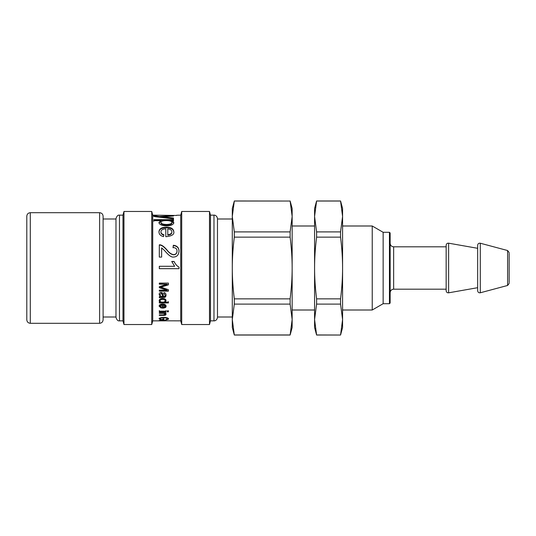 <?xml version="1.0" encoding="UTF-8"?>
<svg xmlns="http://www.w3.org/2000/svg" width="536" height="536" viewBox="0 0 536 536"><rect width="100%" height="100%" fill="white"/><g stroke="black" fill="none" stroke-linecap="round" stroke-linejoin="round"><path stroke-width="0.8" d="M509.153 253.287L509.153 282.713M163.246 320.2L163.246 320.655L165.128 320.461L163.246 320.005M163.246 320.039L162.321 320.039M166.046 320.461L159.152 320.468L162.555 319.999L166.046 320.461M160.418 317.828L160.237 318.833L161.182 319.496L162.87 319.496L162.87 318.826L163.949 318.826L162.87 319.061M165.872 319.463L167.534 318.826L167.406 317.848M168.438 318.471L167.534 318.853M160.579 319.061L159.152 318.176M160.579 319.262L160.579 319.751L159.152 318.853C159.293 317.975 160.854 317.486 163.828 317.386C166.75 317.446 168.331 317.928 168.565 318.826C168.565 319.356 167.668 319.657 165.872 319.717M163.949 318.826L163.949 319.751L160.579 319.751M167.534 318.826C167.406 318.183 166.194 317.848 163.902 317.815C161.463 317.882 160.244 318.223 160.237 318.833M165.979 314.009L164.706 314.699M162.911 312.736C164.391 312.756 165.115 313.044 165.081 313.6L164.974 313.299M163.366 315.376L159.306 315.376L159.306 314.867L163.319 314.867L165.081 314.217C165.115 313.647 164.391 313.359 162.911 313.339L159.306 313.339L159.306 312.756L165.899 312.756L165.899 313.279L164.967 313.279L166.046 314.324C165.972 315.094 165.081 315.443 163.366 315.376L163.366 314.867M164.967 313.279L164.967 312.756M165.081 313.6L165.081 314.217M168.411 310.605L168.411 311.235L167.145 311.235L167.145 310.605M168.411 311.818L167.145 311.818L167.145 311.175L168.411 311.175L168.411 311.818M165.899 310.605L165.899 311.235L159.306 311.235L159.306 310.605M165.899 311.818L159.306 311.818L159.306 311.175L165.899 311.175L165.899 311.818M165.128 300.783L165.128 300.354C165.041 299.443 164.197 298.981 162.602 298.974C160.934 299.061 160.09 299.53 160.076 300.388L160.076 300.823C160.07 301.661 160.88 302.11 162.502 302.177C164.184 302.163 165.061 301.701 165.128 300.783C165.041 299.865 164.197 299.396 162.602 299.39C160.934 299.477 160.09 299.959 160.076 300.823M168.411 301.647L168.411 302.485L159.306 302.485L159.306 301.708M166.046 300.26L165.148 302.096L168.411 302.096L168.411 302.947L159.306 302.947L159.306 302.157L160.15 302.137L159.152 300.736C159.279 299.343 160.431 298.579 162.602 298.458C164.813 298.545 165.966 299.289 166.046 300.696L165.148 302.083M160.15 302.137L159.152 300.301M171.848 231.773L171.848 232.249C171.942 233.823 170.582 234.808 167.781 235.19L167.781 234.755C170.582 234.359 171.942 233.368 171.848 231.773C171.688 230.071 170.334 229.12 167.781 228.919L167.781 234.755M158.971 232.343C159.138 229.294 161.584 227.767 166.294 227.76C171.038 227.753 173.543 229.247 173.818 232.249M160.954 231.86C160.947 233.214 161.926 234.158 163.875 234.681L163.574 236.637C160.559 235.9 159.025 234.312 158.971 231.86C159.138 228.778 161.584 227.231 166.294 227.217C171.038 227.21 173.543 228.725 173.818 231.773C174.408 234.487 171.728 236.135 165.792 236.711L165.792 228.825C162.616 229.033 161.008 230.045 160.954 231.86L160.954 232.343C160.947 233.676 161.926 234.607 163.875 235.123M164.907 320.809L180.726 320.85L180.726 215.15L176.599 215.251M176.599 215.472L152.727 215.15L152.727 320.85L164.907 320.85M164.713 217.737L173.496 218.675L173.496 219.512M159.855 217.201L161.993 217.026M153.825 216.323L153.825 215.774L156.103 215.74L155.969 216.792M153.825 216.464L156.103 216.43M161.993 217.428L161.993 216.866L164.954 217.087L173.496 218.011L173.496 218.862L158.971 217.12C155.561 216.859 153.758 216.504 153.557 216.035L153.825 215.774M159.293 217.147L159.293 216.571L173.496 215.599L173.496 215.995L161.993 216.866M155.889 215.961L159.293 216.571M171.942 222.427L171.942 223.03C171.875 224.262 170.066 224.932 166.508 225.046C162.817 224.919 160.968 224.236 160.954 222.989L160.954 222.386C160.968 223.646 162.817 224.343 166.508 224.47C170.066 224.356 171.875 223.673 171.942 222.427C171.728 221.241 169.852 220.624 166.314 220.577C162.77 220.611 160.988 221.214 160.954 222.386M153.845 221.308L153.845 220.303L173.496 220.303L173.496 221.214M158.971 223.056L160.793 221.341L160.793 220.678L153.845 220.678L153.845 219.66L173.496 219.66L173.496 220.584L171.674 220.611L173.818 222.541C173.557 224.624 171.118 225.75 166.508 225.904C161.691 225.643 159.179 224.497 158.971 222.453L160.793 220.711M171.674 220.611L171.674 221.234L173.818 223.137M173.048 247.786L173.336 245.562C177.068 245.977 178.964 247.913 179.017 251.377M159.306 245.146C161.249 244.858 163.788 246.52 166.924 250.124C169.034 252.892 171.259 254.459 173.604 254.835C175.741 254.66 176.88 253.488 177.027 251.324L177.027 251.103C177.027 248.892 175.701 247.692 173.048 247.518L173.336 245.26C177.068 245.676 178.964 247.645 179.017 251.156C178.702 254.948 176.88 256.911 173.55 257.046C171.46 257.441 168.465 255.27 164.559 250.526L161.638 247.9L161.638 257.099L159.306 257.099L159.306 244.838C161.249 244.55 163.788 246.232 166.924 249.883C169.034 252.684 171.259 254.278 173.604 254.654C175.741 254.479 176.88 253.294 177.027 251.103M179.017 268.67L159.306 268.67L159.306 266.278L174.642 266.305L171.741 261.461L174.073 261.461C175.399 264.228 177.048 266.117 179.017 267.122L179.017 268.683L159.306 268.683M171.741 261.548L174.073 261.548C175.399 264.275 177.048 266.137 179.017 267.136M174.642 266.305L159.306 266.278M168.411 290.854L159.306 290.854M168.411 284.596L160.626 286.981L168.411 289.708L168.411 291.155L159.306 291.155L159.306 290.13L166.931 290.13L159.306 287.698L159.306 286.693L167.051 284.227L159.306 284.194L159.306 283.095L168.411 283.095L168.411 284.817L160.626 287.236M167.051 284.194L159.306 283.98M166.931 290.103L159.306 287.437M160.03 294.653C159.963 295.718 160.693 296.314 162.214 296.428L162.609 296.428C162.509 294.968 161.993 293.996 161.081 293.507L160.03 294.653L161.081 293.507M161.081 293.165C161.993 293.648 162.509 294.612 162.609 296.053L162.609 296.428M166.046 294.854C165.919 296.575 165.095 297.286 163.567 296.984L159.306 297.272M159.152 294.076L160.123 296.113L159.152 294.425C159.212 293.159 159.849 292.502 161.055 292.448C162.167 292.381 162.85 293.138 163.112 294.72L163.493 296.428C164.512 296.643 165.061 296.187 165.128 295.068L163.875 293.246M165.128 295.068L163.875 293.587L164.016 292.616C165.369 292.844 166.046 293.708 166.046 295.215C165.919 296.964 165.095 297.681 163.567 297.373L159.306 297.668L159.306 296.689L160.123 296.495M163.246 304.857L163.246 307.43L165.128 306.183L163.246 304.857L163.246 304.368L165.128 305.681L165.128 306.183M166.046 305.681C166.321 306.813 165.075 307.47 162.321 307.651M161.43 306.88L161.289 307.63L159.152 305.714M162.321 304.803L162.321 304.321L160.076 305.714L161.43 307.403L161.289 308.16L159.152 306.224C159.232 304.79 160.364 304.046 162.555 303.979C164.753 304.033 165.919 304.77 166.046 306.183C166.321 307.329 165.075 307.999 162.321 308.187L162.321 304.803L160.076 306.224M161.289 307.63L161.289 308.16M115.977 218.648L115.977 317.352C116.815 320.012 117.98 321.178 119.474 320.85L119.474 215.15C117.98 214.822 116.815 215.988 115.977 218.648M119.474 215.15L122.979 215.15L122.979 320.85L123.963 324.528L151.742 324.528L151.742 211.472L123.963 211.472L123.963 324.528M217.482 317.352L217.482 218.648C217 215.224 214.132 214.983 213.978 215.15L213.978 320.85C214.132 321.017 217 320.776 217.482 317.352M213.978 215.15L210.481 215.15L210.481 320.85L213.978 320.85M181.711 211.472L181.711 324.528L209.496 324.528L209.496 211.472L181.711 211.472L180.726 215.15M316.595 200.973L340.561 200.973L342.578 208.497L342.578 216.47L340.561 231.9L316.595 231.9L314.578 216.47L316.595 200.973L314.578 208.497L314.578 327.503L316.595 335.027L340.561 335.027L316.595 334.96L314.578 319.53L316.595 304.1L340.561 304.1L342.578 319.53L342.578 327.503L340.561 335.027M316.595 201.04L340.561 201.04L342.578 216.47L342.578 319.53L340.561 334.96M316.595 298.86C315.235 287.946 314.565 277.661 314.578 268C314.565 258.339 315.235 248.054 316.595 237.14L340.561 237.14C341.914 248.054 342.591 258.339 342.578 268C342.591 277.661 341.914 287.946 340.561 298.86L316.595 298.86L316.595 304.1M340.561 231.9L340.561 237.14M340.561 298.86L340.561 304.1M316.595 231.9L316.595 237.14M389.451 303.704L390.148 303.001L390.148 232.999L389.451 232.296L389.451 303.704L383.146 303.704L372.239 310.002L372.239 225.998L342.578 225.998M383.146 303.704L383.146 232.296L372.239 225.998M290.13 304.1L292.147 319.53L290.13 334.96L234.312 334.96L232.296 319.53L234.312 304.1L290.13 304.1L290.13 298.86L234.312 298.86C232.952 287.946 232.282 277.661 232.296 268L232.296 216.47L234.312 201.04L290.13 201.04L292.147 216.47L290.13 231.9L234.312 231.9L232.296 216.47L232.296 208.497L234.312 201.04M234.312 237.14L290.13 237.14C291.484 248.054 292.16 258.339 292.147 268L292.147 327.503L290.13 335.027L234.312 335.027L232.296 327.503L232.296 268C232.282 258.339 232.952 248.054 234.312 237.14L234.312 231.9M234.312 304.1L234.312 298.86M290.13 237.14L290.13 231.9M290.13 201.04L234.312 200.973M290.13 200.973L292.147 208.497L292.147 268C292.16 277.661 291.484 287.946 290.13 298.86M477.65 268L477.65 245.247C477.891 243.699 478.769 243.022 480.296 243.223L480.296 292.777C478.769 292.978 477.891 292.301 477.65 290.753L477.65 268M446.153 268L446.153 245.247C446.347 243.786 447.171 243.103 448.619 243.183L448.619 292.817C447.171 292.897 446.347 292.214 446.153 290.753L446.153 268M103.1 317.004L103.1 216.196L103.1 319.804L103.1 317.004L115.977 317.004M26.8 319.804L26.8 216.196C27.008 214.072 28.174 212.906 30.297 212.698L30.297 323.302C28.174 323.094 27.008 321.928 26.8 319.804M163.902 317.386L163.902 317.815M162.911 312.756L162.911 313.339M162.602 298.974L162.602 299.39M166.294 227.76L166.294 227.217M164.954 217.763L164.954 217.087M166.508 225.046L166.508 224.47M162.06 296.984L162.06 297.373M163.567 296.984L163.567 297.373M446.153 289.179L393.652 289.179L393.652 246.821C391.521 246.614 390.355 245.448 390.148 243.324M509.153 252.563L507.599 250.533L507.599 285.467L509.153 283.437M103.1 319.804C102.892 321.928 101.726 323.094 99.602 323.302L99.602 212.698C101.726 212.906 102.892 214.072 103.1 216.196M119.474 320.85L122.979 320.85M122.979 215.15L123.963 211.472M152.727 215.15L151.742 211.472M152.727 320.85L151.742 324.528M180.726 320.85L181.711 324.528M210.481 215.15L209.496 211.472M210.481 320.85L209.496 324.528M372.239 310.002L342.578 310.002M389.451 232.296L383.146 232.296M393.652 289.179C391.521 289.386 390.355 290.552 390.148 292.676M446.153 246.821L393.652 246.821M507.599 250.533L480.296 243.223M507.599 285.467L480.296 292.777M477.65 248.302L448.619 243.183M477.65 287.698L448.619 292.817M314.578 225.998L292.147 225.998M314.578 310.002L292.147 310.002M232.296 218.996L217.482 218.996M232.296 317.004L217.482 317.004M115.977 218.996L103.1 218.996M99.602 212.698L30.297 212.698M99.602 323.302L30.297 323.302"/></g></svg>
